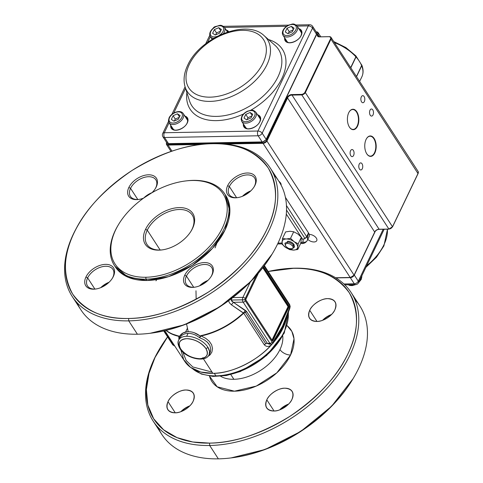 <?xml version="1.0" encoding="UTF-8"?>
<svg xmlns="http://www.w3.org/2000/svg" width="483" height="483" viewBox="0 0 483 483"><rect width="100%" height="100%" fill="white"/><g stroke="black" fill="none" stroke-linecap="round" stroke-linejoin="round"><path stroke-width="0.72" d="M301.35 237.244L297.8 233.935L293.706 231.755L289.939 231.266L285.634 231.9L282.477 238.499L282.054 244.138L285.61 247.447L289.703 249.626L293.465 250.116L297.769 249.476L300.933 242.883L301.35 237.244L298.192 243.843L297.709 247.224C297.468 249.029 296.055 249.995 293.465 250.116L285.61 247.447C283.165 245.612 281.963 243.758 281.994 241.88C282.235 240.075 283.654 239.109 286.238 238.988A8.428 4.667 25.6 0 1 294.099 241.663L298.192 243.843M282.477 238.499L286.238 238.988L290.543 238.348L294.099 241.663C296.538 243.492 297.745 245.346 297.709 247.224L297.769 249.476M294.395 246.777L294.044 244.476C292.475 242.466 290.355 241.379 287.687 241.216L287.27 242.08C289.945 242.231 292.064 243.317 293.628 245.34L294.002 247.604L292.076 248.727M290.543 238.348L293.706 231.755M285.622 246.089L284.873 243.233L287.27 242.08L287.331 243.269L285.387 244.132L285.64 246.119L287.94 248.063L289.468 248.642L292.076 248.733M290.941 248.836C292.958 248.63 293.519 247.676 292.626 245.986L290.319 244.042L287.331 243.269M294.044 244.476L292.626 245.986M225.193 194.613L229.89 211.439L224.987 230.101L212.448 248.353L192.288 265.318L168.549 276.656L146.826 280.49L145.957 279.156L145.866 277.254A64.408 39.745 -33 0 0 222.421 227.891A64.408 39.745 -33 0 0 192.228 180.485A64.408 39.745 -33 0 0 115.666 229.848A64.408 39.745 -33 0 0 145.866 277.254A64.408 39.745 -33 0 0 222.421 227.891A64.408 39.745 -33 0 0 192.228 180.485L193.291 180.364A65.76 40.578 147 0 1 224.77 193.943A65.76 40.578 147 0 1 211.029 247.616A65.76 40.578 147 0 1 145.957 279.156A65.76 40.578 147 0 1 114.477 265.578A65.76 40.578 147 0 1 118.311 224.909M192.524 228.441A28.328 17.479 147 0 1 158.853 250.146A28.328 17.479 147 0 1 145.57 229.298A28.328 17.479 147 0 1 179.241 207.593A28.328 17.479 147 0 1 192.524 228.441A28.328 17.479 147 0 1 191.256 230.783A28.328 17.479 147 0 1 161.769 249.94A28.328 17.479 147 0 1 145.57 229.298L147.267 230.168A26.976 16.645 -33 0 0 147.001 244.452A26.976 16.645 -33 0 0 162.234 249.88A26.976 16.645 -33 0 1 147.267 230.168L160.163 250.019L147.267 230.168A26.976 16.645 -33 0 1 169.974 211.216A26.976 16.645 -33 0 1 192.252 215.062A26.976 16.645 -33 0 1 191.98 229.353L192.524 228.441A28.328 17.479 147 0 0 179.241 207.593A28.328 17.479 147 0 0 145.57 229.298L147.267 230.168A26.976 16.645 -33 0 1 179.332 209.495A26.976 16.645 -33 0 1 191.98 229.353L192.524 228.441M288.315 404.374A64.42 39.745 147 0 1 280.164 409.62A64.42 39.745 147 0 0 288.315 404.374M284.855 321.563L282.664 326.9A3.375 1.866 25.6 0 0 283.002 328.126A3.375 1.866 25.6 0 1 282.664 326.9L282.483 326.242L273.287 341.771L273.396 342.64A59.017 36.412 147 0 0 283.002 328.126A59.017 36.412 147 0 0 287.071 315.206L283.002 328.126L273.396 342.634L273.275 341.807A1.558 0.869 89 0 1 272.69 342.314A1.817 1.503 83.4 0 1 271.392 344.144A1.817 1.503 83.4 0 1 271.271 344.15A3.375 1.89 -91 0 1 271.174 344.162A3.375 1.89 -91 0 1 269.894 343.322A1.817 1.123 -33 0 0 272.056 341.928A1.558 0.869 89 0 0 272.69 342.314A1.817 1.503 83.4 0 1 271.392 344.144A1.817 1.503 83.4 0 1 271.271 344.15A3.375 1.89 -91 0 1 271.174 344.162A3.375 1.89 -91 0 1 269.894 343.322L267.347 343.365L246.843 311.795L233.404 302.328L243.154 302.147A3.375 1.89 -91 0 1 242.49 299.834A3.375 1.89 -91 0 1 242.925 297.389A1.817 1.008 25.6 0 1 245.207 298.56L256.123 275.781L245.207 298.56A1.558 0.869 89 0 0 245.008 299.689A1.558 0.869 89 0 0 245.316 300.758L272.056 341.928A1.558 0.869 89 0 0 272.69 342.314A1.558 0.869 89 0 0 273.275 341.807L282.483 326.242L289.673 307.568A1.558 0.869 89 0 0 289.866 306.464A1.558 0.869 89 0 0 289.559 305.395L264.038 266.097L289.559 305.395A1.817 1.123 -33 0 0 289.577 304.435A1.817 1.123 -33 0 0 288.707 304.055M245.799 299.804L272.364 340.787A0.634 0.356 89 0 0 272.865 340.732L272.219 340.557L288.623 306.808L289.021 307.007A0.634 0.356 89 0 0 288.979 306.113L288.599 306.361L263.181 267.226L288.599 306.361L288.049 306.602L262.8 267.727L288.448 306.808L272.297 340.515L288.448 306.808L289.021 307.007L272.865 340.732A0.634 0.356 89 0 1 272.364 340.787L245.895 300.034A0.634 0.356 89 0 1 245.853 299.14L258.176 273.42L245.787 299.345M263.47 266.845L288.979 306.113L288.623 306.808L288.429 306.361L288.049 306.602L288.448 306.808L288.599 306.361L288.623 306.808L272.466 340.527L272.865 340.732L289.021 307.007A0.634 0.356 89 0 0 288.979 306.113L263.47 266.845M273.939 174.979A118.027 72.83 147 0 1 272.424 253.551A118.027 72.83 147 0 1 149.561 333.355A118.027 72.83 147 0 1 137.407 334.218A118.027 72.83 147 0 1 80.903 309.851L72.233 296.496A118.027 72.83 147 0 1 78.977 223.72M272.424 253.551L271.826 254.547A116.343 71.786 147 0 1 150.714 333.21L149.561 333.355M281.118 185.14A5.736 3.17 -154.4 0 0 278.872 181.27A118.027 72.83 147 0 1 254.209 277.61A118.027 72.83 147 0 1 137.407 334.218L128.738 320.869A118.027 72.83 147 0 1 72.233 296.496M200.964 144.489A118.027 72.83 147 0 1 213.691 143.548A118.027 72.83 147 0 1 269.025 230.421A118.027 72.83 147 0 1 128.738 320.869A118.027 72.83 147 0 1 78.675 224.221L79.278 223.218A116.343 71.786 147 0 1 200.391 144.556A116.343 71.786 147 0 1 212.363 143.705L213.691 143.548A118.027 72.83 147 0 1 270.196 167.915A118.027 72.83 147 0 1 245.533 264.255A118.027 72.83 147 0 1 128.738 320.869L128.623 318.484A116.343 71.786 147 0 1 79.278 223.218M200.391 144.556L201.544 144.417A118.027 72.83 147 0 1 213.691 143.548L212.363 143.705C237.111 142.956 255.749 151.07 268.276 168.054C278.377 186.595 277.924 207.026 266.906 229.334C256.551 251.631 237.268 272.4 209.061 291.647C179.899 309.392 153.081 318.339 128.623 318.484C103.869 319.239 85.231 311.118 72.71 294.135C62.603 275.594 63.062 255.169 74.08 232.854C84.434 210.558 103.718 189.789 131.925 170.547C161.087 152.797 187.899 143.856 212.363 143.705A116.343 71.786 147 0 1 266.906 229.334A116.343 71.786 147 0 1 128.623 318.484L128.738 320.869L137.407 334.218A118.027 72.83 147 0 1 77.159 302.787M255.042 185.164A16.525 10.197 147 0 1 235.402 197.825A16.525 10.197 147 0 1 227.656 185.665A16.525 10.197 147 0 1 247.296 172.999A16.525 10.197 147 0 1 255.042 185.164A16.525 10.197 147 0 1 254.306 186.529A16.525 10.197 147 0 1 237.105 197.704A16.525 10.197 147 0 1 227.656 185.665L229.353 186.535L236.604 197.698L229.353 186.535A15.178 9.364 -33 0 0 229.202 194.571A15.178 9.364 -33 0 0 237.576 197.638A15.178 9.364 -33 0 1 229.353 186.535A15.178 9.364 -33 0 1 242.122 175.872A15.178 9.364 -33 0 1 254.656 178.04A15.178 9.364 -33 0 1 254.505 186.076L255.042 185.164A16.525 10.197 147 0 0 247.296 172.999A16.525 10.197 147 0 0 227.656 185.665L229.353 186.535A15.178 9.364 -33 0 1 247.387 174.906A15.178 9.364 -33 0 1 254.505 186.076L255.042 185.164M156.238 186.969A16.525 10.197 147 0 1 151.885 192.783A16.525 10.197 147 0 0 155.502 188.334L155.502 188.334A16.525 10.197 147 0 0 156.238 186.969A16.525 10.197 147 0 0 148.492 174.804A16.525 10.197 147 0 0 128.852 187.47L130.549 188.34L137.8 199.503L130.549 188.34A15.178 9.364 -33 0 0 130.398 196.376A15.178 9.364 -33 0 0 138.772 199.443A15.178 9.364 -33 0 1 130.549 188.34A15.178 9.364 -33 0 1 143.318 177.678A15.178 9.364 -33 0 1 155.852 179.845A15.178 9.364 -33 0 1 155.701 187.881L156.238 186.969A16.525 10.197 147 0 0 148.492 174.804A16.525 10.197 147 0 0 128.852 187.47L130.549 188.34A15.178 9.364 -33 0 1 148.583 176.712A15.178 9.364 -33 0 1 155.701 187.881L156.238 186.969M143.656 198.084A16.525 10.197 147 0 1 128.852 187.47A16.525 10.197 147 0 0 138.301 199.509L138.301 199.509A16.525 10.197 147 0 0 143.656 198.084M85.944 277.025A16.525 10.197 147 0 1 105.584 264.364A16.525 10.197 147 0 1 113.33 276.53A16.525 10.197 147 0 1 93.69 289.19A16.525 10.197 147 0 1 85.944 277.025A16.525 10.197 147 0 1 105.584 264.364A16.525 10.197 147 0 1 113.33 276.53L112.787 277.435A15.178 9.364 -33 0 0 112.937 269.399A15.178 9.364 -33 0 0 100.41 267.238A15.178 9.364 -33 0 0 87.64 277.894L94.891 289.063L87.64 277.894A15.178 9.364 -33 0 0 87.489 285.936A15.178 9.364 -33 0 0 95.863 289.003A15.178 9.364 -33 0 1 87.64 277.894L85.944 277.025A16.525 10.197 147 0 0 95.386 289.069L95.386 289.069A16.525 10.197 147 0 0 112.587 277.894L112.587 277.894A16.525 10.197 147 0 0 113.33 276.53L112.787 277.435A15.178 9.364 -33 0 0 105.674 266.266A15.178 9.364 -33 0 0 87.64 277.894L85.944 277.025M184.748 275.219A16.525 10.197 147 0 1 204.387 262.559A16.525 10.197 147 0 1 212.134 274.724A16.525 10.197 147 0 1 192.494 287.385A16.525 10.197 147 0 1 184.748 275.219A16.525 10.197 147 0 1 204.387 262.559A16.525 10.197 147 0 1 212.134 274.724L211.59 275.63A15.178 9.364 -33 0 0 211.741 267.594A15.178 9.364 -33 0 0 199.213 265.433A15.178 9.364 -33 0 0 186.444 276.089L193.695 287.258L186.444 276.089A15.178 9.364 -33 0 0 186.293 284.125A15.178 9.364 -33 0 0 194.667 287.198A15.178 9.364 -33 0 1 186.444 276.089L184.748 275.219A16.525 10.197 147 0 0 194.19 287.264L194.19 287.264A16.525 10.197 147 0 0 211.397 276.089L211.397 276.089A16.525 10.197 147 0 0 212.134 274.724L211.59 275.63A15.178 9.364 -33 0 0 204.478 264.461A15.178 9.364 -33 0 0 186.444 276.089L184.748 275.219M224.77 193.943L225.639 195.277A65.76 40.578 147 0 1 211.898 248.95A65.76 40.578 147 0 1 146.826 280.49L128.146 277.272L114.918 266.242M186.058 180.908A65.76 40.578 147 0 1 193.291 180.364A65.76 40.578 147 0 1 224.118 228.761A65.76 40.578 147 0 1 145.957 279.156A65.76 40.578 147 0 1 118.069 225.307L118.546 224.51A64.408 39.745 -33 0 0 145.866 277.254L145.957 279.156L146.826 280.49A65.76 40.578 147 0 1 115.346 266.912L114.477 265.578M269.568 344.18L267.347 343.365L269.894 343.322L243.154 302.147A3.375 1.89 -91 0 1 242.49 299.834L231.164 300.04L233.404 302.328L231.405 304.791L243.311 313.05L245.461 310.454L233.404 302.328L231.405 304.791L229.449 302.865L228.562 300.764L229.449 302.865L231.405 304.791L243.74 313.177L264.249 344.747C266.525 347.15 269.067 347.023 271.881 344.361A59.017 36.412 147 0 0 272.394 343.787L271.881 344.361C258.127 360.505 231.188 373.733 212.852 373.347L200.717 372.019L190.55 367.37L183.721 359.69L180.877 349.94M187.458 328.15L185.629 332.008M182.749 351.95L186.184 360.505L192.795 366.959L212.037 372.091M274.549 339.446L282.362 326.484M300.643 242.689C303.034 242.43 303.71 241.295 302.672 239.272A3.375 2.083 -33 0 0 305.002 238.499L286.51 210.027L305.002 238.499L302.672 239.272L286.286 214.054L302.672 239.272C303.741 241.307 303.064 242.448 300.643 242.689L302.026 243.523A3.375 1.89 89 0 0 303.306 242.381A8.428 4.667 -154.4 0 0 307.297 240.462A8.428 4.667 -154.4 0 0 306.675 236.688L308.498 232.891L285.405 197.336L308.498 232.891L307.387 238.167M306.675 236.688L286.443 205.541L306.675 236.688L308.498 232.891A8.428 4.667 -154.4 0 1 309.114 236.664L307.297 240.462A8.428 4.667 -154.4 0 0 306.675 236.688L305.002 238.499A3.375 2.083 -33 0 0 306.675 236.688M243.74 313.177L243.311 313.05A58.908 36.346 147 0 1 200.946 335.619L200.234 336.059L199.503 337.683L203.917 339.646L207.491 342.29L209.845 345.502L210.745 349.01L210.171 352.397L209.085 354.715L209.55 351.449L207.847 347.174A1.684 1.038 -33 0 1 205.843 348.466A15.178 8.398 25.6 0 1 199.775 358.712C191.775 358.211 185.418 354.951 180.696 348.925C177.569 342.87 179.591 339.458 186.764 338.68C194.764 339.181 201.121 342.441 205.843 348.466C208.97 354.522 206.941 357.933 199.775 358.712A15.178 8.398 25.6 0 1 180.696 348.925A15.178 8.398 25.6 0 1 186.764 338.68A15.178 8.398 25.6 0 1 205.843 348.466A1.684 1.038 -33 0 0 207.847 347.174A16.863 9.334 -154.4 0 0 186.649 336.301A16.863 9.334 -154.4 0 0 178.668 340.141A16.863 9.334 -154.4 0 0 179.905 347.682A1.684 1.038 -33 0 0 179.887 348.575A1.684 1.038 -33 0 0 180.696 348.925A1.684 1.038 -33 0 1 179.887 348.575C177.859 344.862 177.454 342.049 178.668 340.141A16.863 9.334 -154.4 0 1 186.649 336.301L188.05 333.379C191.999 333.336 195.814 334.767 199.503 337.683L201.103 335.969A59.017 36.412 -33 0 0 243.74 313.177L245.237 312.181L265.741 343.751L267.347 343.365L246.843 311.795L245.461 310.454L243.311 313.05C230.681 324.624 216.559 332.147 200.946 335.619L201.103 335.969C216.837 332.467 231.049 324.872 243.74 313.177L264.249 344.747L265.741 343.751A3.375 2.083 147 0 1 267.347 343.365L269.363 344.192L271.392 344.144C272.684 343.636 273.348 343.135 273.396 342.64L273.39 342.652M178.668 340.141L179.694 338.046C181.427 335.027 184.21 333.475 188.05 333.379C191.999 333.33 195.814 334.767 199.503 337.683L199.618 337.52M179.543 338.317L179.531 336.373L183.081 332.944L187.35 331.749M184.82 333.88L185.635 333.662M200.24 336.609L200.499 336.21L200.155 335.999L201.109 335.969L200.946 335.619L200.222 336.077M179.579 336.844L178.801 336.023L179.404 336.597L179.694 338.046L179.495 336.44L178.801 336.023L178.903 339.658L178.921 336.373A59.017 36.412 -33 0 1 165.965 330.432L170.614 333.463L179.531 336.373C181.373 333.361 184.264 331.803 188.207 331.706L186.565 323.936L188.207 331.706C192.258 331.658 196.237 333.089 200.155 335.999L194.226 332.739L192.162 332.135M109.092 282.235A15.178 9.364 -33 0 0 100.778 287.633L109.092 282.235M250.804 190.87A15.178 9.364 -33 0 0 242.49 196.267L250.804 190.87M152 192.675A15.178 9.364 -33 0 0 143.717 198.042L152 192.675M207.895 280.43A15.178 9.364 -33 0 0 199.582 285.827L207.895 280.43M201.109 335.969L205.643 338.275L209.284 341.27L211.639 344.79L212.514 348.521L211.886 352.065L209.888 355.023L207.75 356.563L210.679 354.136M206.658 341.535L208.879 343.896M210.745 348.955L210.377 351.829M272.122 254.052L250.647 281.655L219.777 306.832L184.198 324.842L150.141 333.282M195.983 290.778L196.146 299.255M155.943 280.816L156.86 279.53M248.606 191.848L249.753 191.823L248.606 191.848M281.957 243.034L278.015 243.106L281.957 243.034M243.722 195.73L243.221 195.573L243.722 195.73M272.014 340.074L288.049 306.602L272.014 340.074M263.09 267.347L288.429 306.361L263.09 267.347M231.973 298.198L231.164 300.04L242.49 299.834A3.375 1.89 -91 0 1 242.925 297.389L232.782 297.576M231.508 300.951L233.404 302.328L243.154 302.147A1.817 1.123 -33 0 0 245.316 300.758A1.558 0.869 89 0 1 245.008 299.689L242.49 299.834L245.008 299.689A1.558 0.869 89 0 1 245.207 298.56A1.817 1.008 25.6 0 0 242.925 297.389L250.285 282.018L242.925 297.389L232.758 297.576M163.731 330.952L172.715 344.777A1.491 0.918 -33 0 0 173.427 345.085L174.152 345.067L173.427 345.085L164.184 330.849L173.427 345.085A3.375 1.89 89 0 0 174.701 345.925L172.715 344.777A1.491 0.918 -33 0 0 173.427 345.085A3.375 1.89 89 0 0 174.701 345.925M246.843 311.795L245.237 312.181L265.741 343.751A3.375 2.083 147 0 0 264.249 344.747C266.525 347.15 269.067 347.023 271.881 344.361A59.017 36.412 147 0 1 212.852 373.347L203.397 358.784L212.852 373.347A59.017 36.412 147 0 1 184.603 361.163L164.818 330.704M178.801 336.023A58.908 36.346 147 0 1 166.212 330.372A58.908 36.346 147 0 0 178.801 336.023M273.42 342.592L281.559 329.062L283.672 324.648L289.818 308.359L290.174 306.403L289.577 304.435A1.817 1.123 -33 0 1 289.559 305.395A1.558 0.869 89 0 1 289.866 306.464L290.174 306.403L289.866 306.464A1.558 0.869 89 0 1 289.673 307.568L289.818 308.359L289.673 307.568L289.794 308.414L289.661 307.605L282.483 326.242L282.664 326.9L278.751 333.681M191.008 231.188A26.976 16.645 -33 0 0 191.98 229.353A26.976 16.645 -33 0 1 191.008 231.188M214.259 373.305L215.919 375.865A57.326 35.374 -33 0 0 284.058 331.936A57.326 35.374 -33 0 0 288.218 312.115A57.326 35.374 -33 0 1 284.058 331.936A2.53 1.401 -154.4 0 1 284.245 333.065A2.53 1.401 -154.4 0 0 284.058 331.936A57.326 35.374 -33 0 1 215.919 375.865A57.326 35.374 -33 0 1 192.451 368.62A57.326 35.374 -33 0 0 215.919 375.865L214.259 373.305M217.64 376.07A55.454 34.215 -33 0 0 283.557 333.578A2.53 1.401 -154.4 0 0 284.245 333.065L266.598 355.536L240.371 371.518L226.34 375.533L213.039 376.42L201.375 374.053L192.222 368.481M230.808 374.579L233.869 379.294A38.779 23.927 -33 0 0 279.965 349.571A38.779 23.927 -33 0 0 282.754 335.957A38.779 23.927 -33 0 1 279.965 349.571A38.779 23.927 -33 0 1 233.869 379.294A38.779 23.927 -33 0 1 220.646 376.299A38.779 23.927 -33 0 0 233.869 379.294L230.808 374.579M209.483 376.076A47.213 29.131 -33 0 0 246.578 389.443A47.213 29.131 -33 0 0 290.567 355.011A8.428 4.667 25.6 0 1 279.965 349.571A8.428 4.667 25.6 0 0 290.567 355.011L294.002 338.818L291.889 331.465L287.095 325.669A47.213 29.131 -33 0 1 290.567 355.011L276.825 372.84L256.286 386.08L234.448 391.188L217.163 386.792L209.483 376.076M160.223 347.851L159.625 348.853A118.027 72.83 -33 0 0 209.682 445.495L209.568 443.116A116.343 71.786 -33 0 1 160.223 347.851A116.343 71.786 -33 0 1 167.583 336.874L155.025 357.486L149.018 373.359L146.385 389.533L147.828 405.02L153.66 418.767L163.634 429.834L177.019 437.628L192.723 441.981L209.568 443.116C234.032 442.965 260.844 434.018 290.005 416.274C318.219 397.032 337.496 376.263 347.857 353.967C358.869 331.652 359.328 311.227 349.221 292.686C336.699 275.702 318.062 267.582 293.314 268.331L268.174 271.482A116.343 71.786 -33 0 1 281.335 269.188L282.495 269.049A118.027 72.83 -33 0 1 294.642 268.18A118.027 72.83 -33 0 0 281.909 269.122M193.158 401.18C191.02 406.807 181.101 413.2 175.124 412.808C167.885 412.222 165.512 408.497 168.006 401.639C170.149 396.006 180.068 389.612 186.046 390.01C193.278 390.596 195.651 394.315 193.158 401.18A15.178 9.364 147 0 1 180.388 411.836A15.178 9.364 147 0 1 167.855 409.675A15.178 9.364 147 0 1 168.006 401.639A15.178 9.364 147 0 1 180.781 390.976A15.178 9.364 147 0 1 193.309 393.144A15.178 9.364 147 0 1 193.158 401.18M334.87 309.814C332.733 315.441 322.813 321.841 316.836 321.443C309.597 320.857 307.23 317.132 309.724 310.273C311.861 304.646 321.781 298.246 327.758 298.645C334.997 299.231 337.369 302.956 334.87 309.814A15.178 9.364 147 0 1 322.101 320.477A15.178 9.364 147 0 1 309.573 318.309A15.178 9.364 147 0 1 309.724 310.273A15.178 9.364 147 0 1 322.493 299.611A15.178 9.364 147 0 1 335.021 301.778A15.178 9.364 147 0 1 334.87 309.814M291.961 399.375C289.824 405.002 279.905 411.395 273.927 411.003C266.688 410.417 264.316 406.692 266.809 399.833C268.953 394.2 278.872 387.807 284.849 388.205C292.088 388.791 294.455 392.51 291.961 399.375A15.178 9.364 147 0 1 279.192 410.031A15.178 9.364 147 0 1 266.658 407.869A15.178 9.364 147 0 1 266.809 399.833A15.178 9.364 147 0 1 279.585 389.171A15.178 9.364 147 0 1 292.112 391.339A15.178 9.364 147 0 1 291.961 399.375M159.927 348.352A118.027 72.83 -33 0 0 153.177 421.128A118.027 72.83 -33 0 0 209.682 445.495L209.568 443.116A116.343 71.786 -33 0 0 347.857 353.967A116.343 71.786 -33 0 0 293.314 268.331L294.642 268.18A118.027 72.83 -33 0 1 351.147 292.547L359.817 305.902A118.027 72.83 -33 0 1 335.154 402.242A118.027 72.83 -33 0 1 218.358 458.85A118.027 72.83 -33 0 0 230.506 457.981A118.027 72.83 -33 0 0 353.375 378.177A118.027 72.83 -33 0 0 354.89 299.611M351.147 292.547A118.027 72.83 -33 0 1 326.484 388.887A118.027 72.83 -33 0 1 209.682 445.495A118.027 72.83 -33 0 0 349.976 355.053A118.027 72.83 -33 0 0 294.642 268.18L293.314 268.331A116.343 71.786 -33 0 0 281.335 269.188M153.177 421.128L161.853 434.483A118.027 72.83 -33 0 0 218.358 458.85L209.682 445.495L218.358 458.85A118.027 72.83 -33 0 1 158.11 427.419M230.506 457.981L231.665 457.842A116.343 71.786 -33 0 0 352.777 379.179L353.375 378.177M189.553 406.137A16.519 10.191 -33 0 0 181.258 411.528A16.519 10.191 -33 0 1 189.553 406.137M288.357 404.331A16.519 10.191 -33 0 0 280.062 409.723A16.519 10.191 -33 0 1 288.357 404.331M331.266 314.771A16.519 10.191 -33 0 0 322.97 320.163A16.519 10.191 -33 0 1 331.266 314.771M231.085 457.908L265.143 449.474L300.728 431.464L331.592 406.288L353.073 378.678M280.973 408.884A65.76 40.578 -33 0 0 287.391 404.748A65.76 40.578 -33 0 1 280.973 408.884M279.663 409.868A15.178 9.364 147 0 1 288.653 404.03A15.178 9.364 147 0 0 279.663 409.868M266.809 399.833L274.066 410.997L266.809 399.833M322.572 320.307A15.178 9.364 147 0 1 331.561 314.469A15.178 9.364 147 0 0 322.572 320.307M309.724 310.273L316.975 321.436L309.724 310.273M180.859 411.673A15.178 9.364 147 0 1 189.849 405.835A15.178 9.364 147 0 0 180.859 411.673M168.006 401.639L175.263 412.802L168.006 401.639M271.072 344.156L269.568 344.186M202.733 357.77L203.24 357.752M211.143 276.499A15.178 9.364 -33 0 0 211.59 275.63A15.178 9.364 -33 0 1 211.143 276.499M155.248 188.744A15.178 9.364 -33 0 0 155.701 187.881A15.178 9.364 -33 0 1 155.248 188.744M254.052 186.939A15.178 9.364 -33 0 0 254.505 186.076A15.178 9.364 -33 0 1 254.052 186.939M112.34 278.305A15.178 9.364 -33 0 0 112.787 277.435A15.178 9.364 -33 0 1 112.34 278.305M282.018 243.885L277.604 243.969L282.024 243.891M300.879 242.997A3.375 1.89 89 0 0 301.923 243.529C304.085 243.649 305.878 242.623 307.297 240.462M179.887 348.575C185.689 358.38 205.77 363.156 209.085 354.715A16.863 9.334 -154.4 0 0 207.847 347.174A16.863 9.334 -154.4 0 0 186.649 336.301L188.05 333.379M269.894 343.322A1.817 1.123 -33 0 0 272.056 341.928L245.316 300.758A1.817 1.123 -33 0 1 243.154 302.147L269.894 343.322M245.895 299.865L245.895 300.034A0.634 0.356 89 0 1 245.853 299.14L245.895 300.034L272.34 340.636M185.599 180.962A64.408 39.745 -33 0 1 192.228 180.485L193.291 180.364A65.76 40.578 147 0 0 186.523 180.847L185.599 180.962A64.408 39.745 -33 0 0 118.546 224.51M260.337 120.164A8.428 5.204 -33 0 0 259.794 118.238L255.887 112.231A8.428 5.204 147 0 1 255.809 116.699A8.428 5.204 147 0 1 248.709 122.622A8.428 5.204 147 0 1 241.748 121.414L245.654 127.427A8.428 5.204 -33 0 0 247.187 128.707M246.626 119.826L244 118.057L245.756 114.386L250.146 112.485L252.772 114.254L251.015 117.924L246.626 119.826M245.756 114.386L247.924 117.725L246.994 119.669M247.924 117.725L251.945 115.98M252.144 115.564L250.146 112.485M288.454 42.582A8.428 5.204 147 0 1 286.914 41.297L283.014 35.289A8.428 5.204 -33 0 0 289.975 36.491A8.428 5.204 -33 0 0 297.069 30.568A8.428 5.204 -33 0 0 297.154 26.106L301.06 32.113A8.428 5.204 147 0 1 301.603 34.039M291.412 26.36L287.023 28.262L285.266 31.932L287.892 33.701L292.275 31.8L294.038 28.129L291.412 26.36L293.41 29.439M293.211 29.855L289.19 31.6L287.023 28.262M288.26 33.544L289.19 31.6M174.532 130.036A8.428 5.204 147 0 1 172.992 128.75L169.092 122.742A8.428 5.204 -33 0 0 176.054 123.944A8.428 5.204 -33 0 0 183.148 118.021A8.428 5.204 -33 0 0 183.232 113.559L187.132 119.567A8.428 5.204 147 0 1 187.682 121.493M173.965 121.155L178.354 119.253L180.111 115.582L177.484 113.813L173.101 115.715L171.338 119.386L173.965 121.155M179.483 116.892L177.484 113.813M179.284 117.309L175.269 119.053L173.101 115.715M174.333 120.998L175.269 119.053M218.751 27.688L221.377 29.457L219.62 33.128L215.231 35.03L212.605 33.261L214.361 29.584L218.751 27.688L220.749 30.767M220.55 31.184L216.529 32.922L215.599 34.873M216.529 32.922L214.361 29.584M356.454 76.525L361.785 65.175L355.995 56.04L356.013 56.958L350.803 67.825M361.725 65.815L361.809 65.078C363.47 69.341 363.5 73.235 361.888 76.755A34.565 19.127 -154.4 0 0 361.725 65.815L356.532 76.646M333.741 41.556L345.919 47.588L355.766 55.774L355.868 56.801A34.565 19.127 -154.4 0 0 334.423 42.607M350.676 67.638L355.868 56.801M361.32 96.86A3.538 1.98 89 0 0 361.055 100.675A3.538 1.98 89 0 0 362.902 102.734A3.538 1.98 89 0 0 364.357 101.533A3.538 1.98 89 0 0 364.617 97.723A3.538 1.98 89 0 0 362.769 95.658A3.538 1.98 89 0 0 361.32 96.86M369.99 110.215A3.538 1.98 89 0 0 369.724 114.024A3.538 1.98 89 0 0 371.572 116.089A3.538 1.98 89 0 0 373.027 114.888A3.538 1.98 89 0 0 373.293 111.072A3.538 1.98 89 0 0 371.445 109.007A3.538 1.98 89 0 0 369.99 110.215M350.573 150.744A3.538 1.98 89 0 0 350.308 154.554A3.538 1.98 89 0 0 352.155 156.619A3.538 1.98 89 0 0 353.61 155.417A3.538 1.98 89 0 0 353.876 151.602A3.538 1.98 89 0 0 352.029 149.537A3.538 1.98 89 0 0 350.573 150.744M359.243 164.093A3.538 1.98 89 0 0 358.984 167.909A3.538 1.98 89 0 0 360.831 169.974A3.538 1.98 89 0 0 362.28 168.772A3.538 1.98 89 0 0 362.546 164.957A3.538 1.98 89 0 0 360.698 162.892A3.538 1.98 89 0 0 359.243 164.093M349.342 126.969A9.95 5.567 89 0 0 353.079 129.414A9.95 5.567 89 0 0 357.166 126.033A9.95 5.567 89 0 0 356.478 111.99A9.95 5.567 89 0 0 352.717 109.52A9.95 5.567 89 0 0 349.07 112.092M307.798 239.411A5.736 3.17 -154.4 0 0 314.035 241.965A5.736 3.17 -154.4 0 0 316.751 240.661A5.736 3.17 -154.4 0 0 314.964 236.604A5.736 3.17 -154.4 0 0 309.217 234.4M366.688 153.679A9.95 5.567 89 0 0 370.431 156.118A9.95 5.567 89 0 0 374.512 152.737A9.95 5.567 89 0 0 373.824 138.699A9.95 5.567 89 0 0 370.063 136.224A9.95 5.567 89 0 0 366.416 138.802M374.856 152.912A10.221 5.718 -91 0 1 366.748 153.781A10.221 5.718 -91 0 1 366.09 139.424A10.221 5.718 -91 0 1 366.476 138.699A10.221 5.718 -91 0 1 374.15 138.488A10.221 5.718 -91 0 1 374.856 152.912M348.744 112.714A10.221 5.718 -91 0 1 349.131 111.99A10.221 5.718 -91 0 1 356.804 111.784A10.221 5.718 -91 0 1 357.511 126.208A10.221 5.718 -91 0 1 349.402 127.071A10.221 5.718 -91 0 1 348.744 112.714M361.785 275.938A8.428 5.204 147 0 1 361.181 278.939A8.428 5.204 147 0 1 358.893 281.969M354.691 284.638A8.428 5.204 147 0 1 348.303 284.759M242.237 116.27A7.42 4.576 -33 0 0 245.714 121.728A7.42 4.576 -33 0 0 254.535 116.041A7.42 4.576 -33 0 0 251.057 110.583A7.42 4.576 -33 0 0 242.237 116.27M283.503 30.145A7.42 4.576 147 0 1 292.318 24.458A7.42 4.576 147 0 1 295.801 29.916A7.42 4.576 147 0 1 286.98 35.603A7.42 4.576 147 0 1 283.503 30.145M181.874 117.369A7.42 4.576 147 0 1 173.059 123.056A7.42 4.576 147 0 1 169.575 117.598A7.42 4.576 147 0 1 178.396 111.911A7.42 4.576 147 0 1 181.874 117.369M286.612 26.299L224.498 27.434A8.428 5.204 147 0 1 224.414 31.896A8.428 5.204 147 0 1 223.351 33.593M218.727 35.651A7.42 4.576 -33 0 0 223.14 31.244A7.42 4.576 -33 0 0 219.662 25.786A7.42 4.576 -33 0 0 210.842 31.467A7.42 4.576 -33 0 0 211.639 36.261A7.42 4.576 -33 0 0 217.863 36.08M213.721 38.338A8.428 5.204 147 0 1 210.353 36.617L207.624 42.329M356.484 76.574L361.658 65.658A34.565 19.127 -154.4 0 0 359.358 61.299A34.565 19.127 -154.4 0 0 356.013 56.958L355.85 56.837M361.737 64.903L361.574 65.833M392.401 226.883A3.001 1.854 147 0 1 389.093 229.027M378.612 229.262A3.743 2.312 -33 0 0 374.917 231.665M353.973 275.292A3.001 1.854 147 0 1 350.664 277.441M219.439 143.602L263.024 142.805A3.001 1.854 -33 0 0 266.592 140.505L287.222 97.439A3.743 2.312 147 0 1 291.678 94.571L301.458 94.396A3.001 1.854 -33 0 0 305.021 92.096L330.511 38.9A3.001 1.854 -33 0 0 329.104 36.69L319.323 36.871A3.743 2.312 147 0 1 317.566 34.112A3.001 1.854 -33 0 0 316.214 31.908M166.569 142.407A3.001 1.854 -33 0 0 168.012 144.538L207.793 143.813M330.511 38.9L330.976 39.141L305.491 92.338A3.375 2.083 147 0 1 301.483 94.922L291.702 95.097A3.375 2.083 -33 0 0 287.693 97.681L267.063 140.746A3.375 2.083 147 0 1 263.054 143.33L350.187 277.483A3.375 2.083 -33 0 0 354.196 274.899L374.826 231.834A3.375 2.083 147 0 1 378.835 229.25L388.616 229.075A3.375 2.083 -33 0 0 392.625 226.491L418.109 173.294A3.375 2.083 -33 0 0 418.145 171.507L331.012 37.354A3.375 2.083 147 0 1 330.976 39.141L417.988 173.542M266.592 140.505L354.057 275.147M287.222 97.439L374.705 232.088M291.678 94.571L379.113 229.244M301.458 94.396L388.9 229.057M305.021 92.096L392.492 226.738M319.613 36.835L329.394 36.66A3.375 2.083 147 0 1 331.012 37.354L329.104 36.69M316.184 31.86L316.456 31.872A3.375 2.083 147 0 1 318.068 32.566A3.375 2.083 147 0 1 318.031 34.353A3.375 2.083 -33 0 0 318.001 36.14L319.323 36.871M317.566 34.112L319.583 36.744M201.194 144.459L168.036 145.063L171.972 151.131M168.012 144.538L168.036 145.063A3.375 2.083 147 0 1 166.424 144.369L171.024 151.457M335.637 277.749L350.471 277.465M263.024 142.805L263.054 143.33L225.531 144.012M285.918 39.763A8.936 5.512 -33 0 0 286.793 41.973M301.724 32.276A8.936 5.512 -33 0 0 300.064 30.58M171.996 127.216A8.936 5.512 -33 0 0 172.872 129.426M187.796 119.736A8.936 5.512 -33 0 0 186.136 118.033M244.597 127.313A9.274 5.724 147 0 1 244.211 125.206M244.658 125.894L245.533 128.098M257.517 114.743A9.612 5.929 147 0 1 259.963 121.577A9.612 5.929 147 0 1 249.729 128.84A9.612 5.929 147 0 1 243.378 123.926M259.932 121.577A9.274 5.724 -33 0 0 259.92 116.892A9.274 5.724 -33 0 0 257.916 115.352M171.942 128.635A9.274 5.724 147 0 1 171.55 126.528M184.862 116.065A9.612 5.929 147 0 1 187.307 122.899A9.612 5.929 147 0 1 177.068 130.168A9.612 5.929 147 0 1 170.716 125.254M187.271 122.905A9.274 5.724 -33 0 0 187.259 118.22A9.274 5.724 -33 0 0 185.255 116.681M226.122 29.94A9.612 5.929 147 0 1 228.67 31.697M228.32 31.806A9.274 5.724 -33 0 0 226.521 30.556M285.864 41.182A9.274 5.724 147 0 1 285.471 39.075M298.784 28.612A9.612 5.929 147 0 1 301.229 35.446A9.612 5.929 147 0 1 290.995 42.715A9.612 5.929 147 0 1 284.644 37.801M301.199 35.452A9.274 5.724 -33 0 0 301.187 30.767A9.274 5.724 -33 0 0 299.182 29.228M268.488 39.552A54.996 33.937 147 0 1 281.879 78.487A54.996 33.937 147 0 1 250.677 110.293M243.553 113.964A54.996 33.937 147 0 1 186.885 92.555M185.128 87.006L189.499 100.826A51.699 31.902 -33 0 0 230.56 114.296A51.699 31.902 -33 0 0 278.003 76.779A51.699 31.902 -33 0 0 274.978 45.305L264.129 35.688C246.463 18.378 199.787 37.596 187.724 65.187C183.999 72.969 183.135 80.244 185.128 87.006A47.781 29.481 -33 0 0 223.074 99.45A47.781 29.481 -33 0 0 266.924 64.776A47.781 29.481 -33 0 0 264.129 35.688M171.115 125.864A9.274 5.724 -33 0 0 171.706 128.321A9.274 5.724 -33 0 0 176.989 130.181M243.776 124.536A9.274 5.724 -33 0 0 244.368 126.993A9.274 5.724 -33 0 0 249.645 128.852M285.042 38.411A9.274 5.724 -33 0 0 285.634 40.868A9.274 5.724 -33 0 0 290.911 42.727M263.048 63.068A44.484 27.446 -33 0 0 242.194 30.326A44.484 27.446 -33 0 0 189.318 64.414A44.484 27.446 -33 0 0 210.171 97.155A44.484 27.446 -33 0 0 263.048 63.068M183.232 113.559C180.449 109.188 171.429 112.624 169.098 117.828L168.446 120.496L169.092 122.742L164.311 132.74L257.928 131.026L308.293 25.901L297.154 26.106C293.175 22.502 292.143 24.458 288.997 24.965C286.238 26.203 284.245 28.002 283.026 30.375C282.157 32.301 282.157 33.937 283.014 35.289M185.563 88.383L173.723 113.094M262.166 133.199L266.151 139.339L316.522 34.215L312.537 28.08L262.166 133.199A3.375 2.083 147 0 1 258.157 135.783L164.54 137.498L168.525 143.632L262.142 141.924L258.157 135.783A3.375 1.89 89 0 1 257.928 131.026A3.375 1.866 25.6 0 1 262.166 133.199M226.956 31.22A9.274 5.724 147 0 1 228.133 31.866M299.617 29.892A9.274 5.724 147 0 1 301.38 31.105M260.458 118.407L258.797 116.705M258.351 116.017A9.274 5.724 147 0 1 260.114 117.23M185.689 117.345A9.274 5.724 147 0 1 187.458 118.558M168.839 143.837L166.913 142.938A3.375 2.083 -33 0 0 168.525 143.632A0.821 0.459 -91 0 0 168.839 143.837L262.456 142.123A0.821 0.459 -91 0 1 262.142 141.924A3.375 2.083 -33 0 0 266.151 139.339A0.821 0.453 -154.4 0 1 266.211 139.702L316.582 34.583L316.552 32.427L312.567 26.293A3.375 2.083 147 0 1 312.537 28.08A3.375 1.866 25.6 0 0 308.293 25.901A3.375 1.89 89 0 1 309.681 24.76L296.079 25.007M168.531 121.36L162.711 133.507A3.375 1.866 25.6 0 1 164.311 132.74A3.375 1.89 89 0 0 164.54 137.498A3.375 2.083 147 0 1 162.928 136.798L166.913 142.938M316.19 34.77L316.522 34.215A3.375 2.083 -33 0 0 316.552 32.427M213.172 28.225A3.375 1.866 25.6 0 1 213.703 27.809M213.154 28.243A3.375 3.375 0 0 1 215.937 26.474A3.375 1.89 89 0 0 215.237 26.831M366.669 265.747A47.781 29.481 -33 0 0 383.894 244.869A47.781 29.481 -33 0 0 387.42 229.19M383.176 229.268L358.295 281.203L354.311 275.069L375.249 231.363M335.908 277.912L350.302 277.653L354.287 283.787L343.926 283.974M358.295 281.203A3.375 2.083 147 0 1 354.287 283.787A3.375 1.89 -91 0 0 355.56 284.626A3.375 3.375 0 0 0 358.543 282.706A3.375 1.866 -154.4 0 0 358.295 281.203M350.26 277.574A0.821 0.459 89 0 0 350.302 277.653A3.375 2.083 -33 0 0 354.311 275.069A0.821 0.453 25.6 0 0 354.256 274.99M294.437 246.698L294.002 247.604M284.245 333.065L288.466 312.93L288.339 311.795M264.539 265.427L264.485 265.801M216.891 243.064L215.05 247.894M278.872 181.27L270.196 167.915M264.382 265.638L289.577 304.435M258.387 273.173L245.877 299.285M348.201 284.759L349.722 285.447L352.179 285.616L355.681 284.62M358.471 282.851L361.26 279.391L361.827 275.853M241.748 121.414L241.108 119.168L241.76 116.5C242.979 114.133 244.972 112.328 247.731 111.096C250.876 110.583 251.909 108.633 255.887 112.231M227.505 32.071L224.492 27.434C220.514 23.83 219.481 25.786 216.336 26.293C213.577 27.531 211.584 29.33 210.365 31.703C209.495 33.623 209.495 35.265 210.353 36.617L212.103 39.316M361.888 76.755L359.642 81.44M316.136 31.781L318.068 32.566L320.766 36.72M418.145 171.507L418.139 173.457L392.649 226.654L388.755 229.165L378.974 229.347C377.163 229.54 375.786 230.427 374.85 232.003L354.22 275.062L350.326 277.574L335.794 277.84M166.49 142.286L166.424 144.369M259.92 116.892C260.681 117.333 260.645 118.921 259.806 121.65C257.312 127.699 246.354 131.159 244.368 126.993M187.259 118.22C188.02 118.661 187.984 120.249 187.144 122.978C184.657 129.027 173.693 132.487 171.706 128.321M301.187 30.767C301.947 31.208 301.905 32.796 301.072 35.525C298.579 41.568 287.62 45.034 285.634 40.868M162.711 133.507A3.375 3.375 0 0 0 162.928 136.798M209.797 35.235L205.71 43.766M185.074 86.837L171.882 114.374M288.605 25.14L223.418 26.336M312.567 26.293A3.375 3.375 0 0 0 309.681 24.76M266.211 139.702L262.456 142.123M387.481 229.19L383.9 245.907L376.492 257.216L365.915 267.322M344.814 284.819L355.56 284.626M358.543 282.706L384.154 229.25"/></g></svg>
